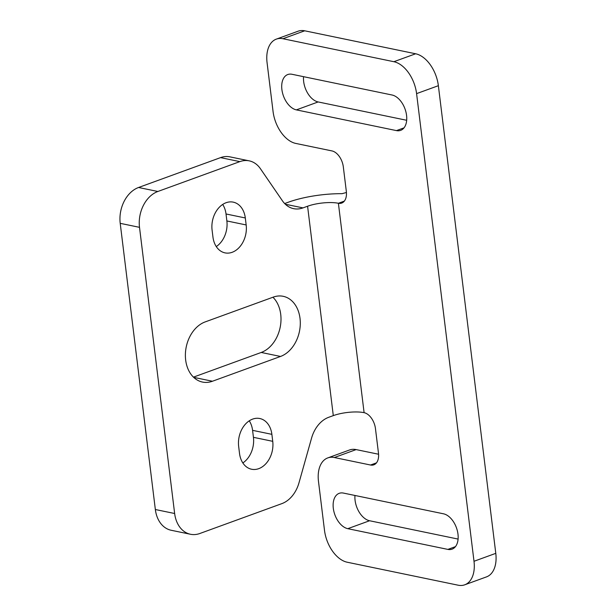 <?xml version="1.0" encoding="UTF-8"?>
<svg xmlns="http://www.w3.org/2000/svg" width="616" height="616" viewBox="0 0 616 616"><rect width="100%" height="100%" fill="white"/><g stroke="black" fill="none" stroke-linecap="round" stroke-linejoin="round"><path stroke-width="0.92" d="M185.662 360.006A31.131 23.038 -78.3 0 1 205.166 321.914L273.235 297.128A31.131 23.038 -78.3 0 1 283.191 296.304A31.131 23.038 -78.3 0 1 300.262 324.871A31.131 23.038 -78.3 0 1 280.519 356.456L212.451 381.242A31.131 23.038 -78.3 0 1 202.495 382.066A31.131 23.038 -78.3 0 1 185.662 360.006M406.675 120.282L318.149 101.948A18.68 11.419 70 0 1 303.549 76.677M458.096 539.077L369.577 520.743A18.68 11.419 70 0 1 354.97 495.472M346.431 192.492L342.026 193.686A51.274 14.337 173 0 0 288.288 202.233L284.661 203.55M304.712 30.8A29.298 17.918 -110 0 0 298.121 31.193L276.338 39.124A29.298 17.918 70 0 1 282.937 38.731L304.712 30.8L415.646 53.777L393.863 61.708L282.937 38.731M495.788 553.345L474.004 561.276A29.298 17.918 70 0 1 464.741 584.807L486.525 576.876A29.298 17.918 -110 0 0 495.788 553.345L438.369 85.693A29.298 17.918 -110 0 0 415.646 53.777M356.14 449.595A29.298 17.918 -110 0 0 349.541 449.98L327.758 457.919A29.298 17.918 70 0 1 334.357 457.526L356.14 449.595L378.57 454.238M318.149 101.948L296.373 109.879L396.45 130.607L404.034 127.843M296.373 109.879A18.68 11.419 70 0 1 282.482 92.77A18.68 11.419 70 0 1 287.795 74.528A18.68 11.419 70 0 1 291.999 74.282L392.076 95.01A18.68 11.419 70 0 1 405.967 112.12A18.68 11.419 70 0 1 400.654 130.361A18.68 11.419 70 0 1 396.45 130.607M369.577 520.743L347.794 528.674L447.87 549.403L455.455 546.638M347.794 528.674A18.68 11.419 70 0 1 333.903 511.565A18.68 11.419 70 0 1 339.216 493.324A18.68 11.419 70 0 1 343.42 493.077L443.497 513.806A18.68 11.419 70 0 1 457.388 530.907A18.68 11.419 70 0 1 452.075 549.149A18.68 11.419 70 0 1 447.87 549.403M276.338 39.124A29.298 17.918 70 0 0 267.067 62.655L273.065 111.519A29.298 17.918 70 0 0 295.788 143.428L331.962 150.92A14.645 8.955 70 0 1 343.32 166.882L346.323 191.314A14.645 8.955 70 0 1 341.688 203.08A14.645 8.955 70 0 1 338.392 203.272A21.976 6.145 -7 0 0 307.584 206.229L303.003 207.892A29.298 21.683 -78.3 0 1 293.639 208.662A29.298 21.683 -78.3 0 1 282.428 200.801L260.422 168.715A29.298 21.683 101.7 0 0 249.218 160.853A29.298 21.683 101.7 0 0 239.847 161.623L157.858 191.484A29.298 21.683 101.7 0 0 139.509 227.335L174.644 513.505A29.298 21.683 101.7 0 0 190.483 534.264A29.298 21.683 101.7 0 0 199.854 533.495L281.843 503.634A29.298 21.683 101.7 0 0 298.991 482.805L311.565 438.122A29.298 21.683 -78.3 0 1 328.721 417.286L333.295 415.623A21.976 6.145 173 0 1 364.102 412.666A14.645 8.955 70 0 1 375.46 428.628L378.463 453.06A14.645 8.955 70 0 1 373.827 464.826A14.645 8.955 70 0 1 370.532 465.018L334.357 457.526M393.863 61.708A29.298 17.918 70 0 1 416.585 93.624L438.369 85.693M474.004 561.276L416.585 93.624M464.741 584.807A29.298 17.918 70 0 1 458.142 585.2L347.208 562.223A29.298 17.918 70 0 1 324.493 530.307L318.487 481.45A29.298 17.918 70 0 1 327.758 457.919M252.583 430.345L253.438 437.329L272.734 441.325L271.879 434.342L252.583 430.345A22.338 16.532 101.7 0 0 249.257 420.828M242.843 462.947A22.338 16.532 101.7 0 0 253.438 437.329M193.455 377.138L261.223 352.46A31.131 23.038 101.7 0 0 280.103 327.658A31.131 23.038 101.7 0 0 272.934 297.235M226.018 213.975L226.873 220.952L246.169 224.948L245.307 217.964L226.018 213.975A22.338 16.532 101.7 0 0 222.692 204.45M216.27 246.569A22.338 16.532 101.7 0 0 226.873 220.952M190.483 534.264L171.194 530.268A29.298 21.683 -78.3 0 1 155.347 509.517L120.212 223.339A29.298 21.683 -78.3 0 1 138.569 187.487L220.551 157.627A29.298 21.683 -78.3 0 1 229.922 156.857L249.218 160.853M272.734 441.325A22.338 16.532 -78.3 0 1 251.597 469.246A22.338 16.532 -78.3 0 1 239.516 453.422L238.661 446.446A22.338 16.532 -78.3 0 1 259.798 418.518A22.338 16.532 -78.3 0 1 271.879 434.342M246.169 224.948A22.338 16.532 -78.3 0 1 225.025 252.876A22.338 16.532 -78.3 0 1 212.951 237.045L212.089 230.068A22.338 16.532 -78.3 0 1 233.233 202.14A22.338 16.532 -78.3 0 1 245.307 217.964M303.003 207.892L285.347 204.235M344.344 201.109L338.392 203.272L364.102 412.666M376.476 462.855L370.532 465.018M333.295 415.623L307.584 206.229M280.519 356.456L261.223 352.46M193.678 377.354L212.451 381.242M220.551 157.627L239.847 161.623M157.858 191.484L138.569 187.487M120.212 223.339L139.509 227.335M155.347 509.517L174.644 513.505"/></g></svg>

